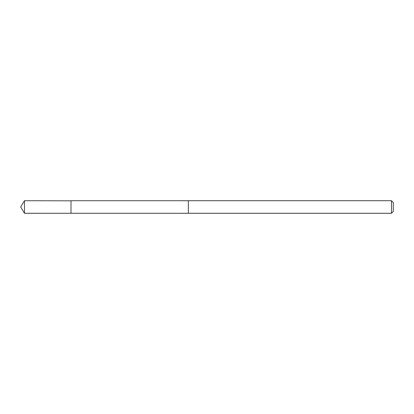 <?xml version="1.0" encoding="UTF-8"?>
<svg xmlns="http://www.w3.org/2000/svg" width="414" height="414" viewBox="0 0 414 414"><rect width="100%" height="100%" fill="white"/><g stroke="black" fill="none" stroke-linecap="round" stroke-linejoin="round"><path stroke-width="0.62" d="M71.001 200.821L24.478 200.712L24.478 213.288L71.001 213.282L71.001 200.718L188.37 200.723L188.37 213.277L71.001 213.282L71.001 200.821M188.37 200.712L188.37 213.288L391.484 213.288L391.484 200.712L188.37 200.712M391.484 200.712L393.3 202.529L393.3 211.471L391.484 213.288M71.001 213.282L24.478 213.288L20.7 207L24.478 213.288M20.7 207L24.478 200.712"/></g></svg>
